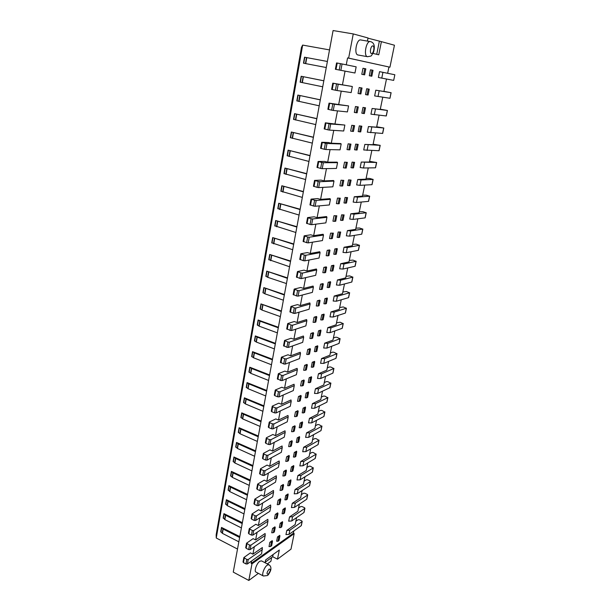 <?xml version="1.0" encoding="UTF-8"?>
<svg xmlns="http://www.w3.org/2000/svg" width="611" height="611" viewBox="0 0 611 611"><rect width="100%" height="100%" fill="white"/><g stroke="black" fill="none" stroke-linecap="round" stroke-linejoin="round"><path stroke-width="0.92" d="M367.425 41.09L368.036 37.974L353.257 33.918L348.637 58.114L389.933 67.195L394.446 45.222L381.394 41.64L378.751 54.807L373.031 53.424M367.99 38.188L381.394 41.64M353.257 33.918L333.087 30.55L233.257 572.11L248.807 580.45L251.976 563.861L251.144 563.426L251.61 560.967M346.254 64.812L347.575 57.923L348.637 58.114M331.758 89.443L335.393 90.214L336.577 83.928L332.781 83.165L342.443 84.83L345.055 71.12M328.031 109.316L331.628 110.156L332.796 103.954L329.039 103.129L338.677 104.55L341.236 91.138M324.357 128.921L327.916 129.838L329.069 123.712L325.342 122.834L334.965 124.01L337.471 110.889M320.722 148.282L324.25 149.26L325.388 143.218L321.699 142.279L328.244 142.493L331.299 143.218L333.751 130.38M317.14 167.383L320.63 168.43L321.753 162.465L318.102 161.472L324.647 161.426L327.687 162.182L330.077 149.619M313.603 186.24L317.056 187.348L318.171 181.467L314.543 180.421L321.103 180.123L324.113 180.909L326.457 168.613M310.113 204.861L313.527 206.029L314.627 200.217L311.037 199.133L317.605 198.575L320.584 199.392L322.883 187.363M306.669 223.244L310.052 224.474L311.129 218.738L307.577 217.6L314.146 216.806L317.101 217.653L319.347 205.869M303.262 241.391L306.615 242.682L307.684 237.015L304.163 235.831L310.732 234.8L313.664 235.678L315.864 224.153M299.902 259.316L303.216 260.66L304.278 255.07L300.948 253.741L307.364 252.58L310.266 253.481L312.42 242.2M296.587 277.02L299.864 278.417L300.91 272.896L297.618 271.513L304.034 270.138L306.913 271.063L309.021 260.026M293.311 294.502L296.556 295.953L297.588 290.5L294.326 289.056L300.742 287.476L303.598 288.43L305.66 277.631M290.072 311.763L293.288 313.275L294.303 307.883L291.08 306.394L297.496 304.606L300.329 305.584L302.346 295.014M286.872 328.825L290.057 330.383L291.065 325.06L287.865 323.517L294.281 321.531L297.099 322.532L299.069 312.19M283.71 345.673L286.872 347.277L287.865 342.023L284.695 340.426L291.111 338.25L293.906 339.281L295.831 329.153M280.594 362.315L283.718 363.973L284.695 358.779L281.564 357.137L287.98 354.77L290.744 355.823L292.638 345.918M277.509 378.759L280.602 380.47L281.572 375.337L278.471 373.642L284.879 371.098L287.628 372.168L289.477 362.476M274.461 395.012L274.782 395.638L277.531 396.76L278.486 391.689L275.408 389.955L281.824 387.229L284.55 388.321L286.353 378.843M271.452 411.066L271.765 411.722L274.492 412.86L275.439 407.85L272.705 406.712L272.384 406.071L278.799 403.168L281.503 404.283L283.275 395.012M268.473 426.936L268.787 427.608L271.49 428.777L272.422 423.82L269.711 422.667L269.398 421.995L275.813 418.925L278.494 420.062L280.228 410.982M265.533 442.616L265.838 443.311L268.519 444.495L269.443 439.607L266.755 438.423L266.449 437.736L272.857 434.497L275.515 435.658L277.211 426.776M262.631 458.12L262.921 458.838L265.586 460.037L266.495 455.203L263.83 454.004L263.532 453.293L269.932 449.895L272.575 451.071L274.232 442.379M259.759 473.433L260.049 474.174L262.684 475.396L263.585 470.615L260.943 469.401L260.653 468.668L267.053 465.108L269.672 466.308L271.292 457.807M256.918 488.579L257.2 489.342L259.82 490.58L260.714 485.852L257.621 484.095L264.196 480.154L266.801 481.369L268.382 473.051M254.107 503.548L254.39 504.327L256.987 505.587L257.873 500.921L254.802 499.126L261.378 495.025L263.96 496.262L265.51 488.128M251.335 518.349L251.602 519.144L254.184 520.427L255.062 515.806L252.022 513.988L258.583 509.734L261.149 510.979L262.669 503.029M248.593 532.983L248.853 533.8L251.419 535.091L252.282 530.531L249.265 528.675L255.826 524.276L258.369 525.536L259.858 517.761M245.882 547.448L246.141 548.281L248.677 549.595L249.532 545.081L246.546 543.202L253.099 538.65L255.627 539.933L257.078 532.326M243.193 561.753L243.453 562.609L245.973 563.938L246.813 559.47L243.85 557.568L250.403 552.871L252.908 554.169L254.329 546.73M220.823 531.555L222.419 533.365L238.84 541.812M245.973 563.938L247.402 563.968L261.607 553.864L262.379 547.54L252.908 554.169M269.848 542.308L269 546.608L270.581 546.486L271.651 545.73L272.498 541.438L272.216 540.651L269.848 542.308L272.498 541.438M329.52 49.911L302.651 45.084L216.256 538.008L237.503 549.052M323.83 80.774L301.17 76.26L323.822 80.805M320.317 99.822L297.847 95.079L320.309 99.891M316.849 118.626L294.563 113.661L316.834 118.748M313.428 137.208L291.325 132.014L313.397 137.36M310.044 155.553L288.117 150.153L310.006 155.744M306.707 173.669L284.955 168.063L306.661 173.906M303.407 191.571L281.831 185.759L303.354 191.846M300.146 209.252L278.746 203.249L300.093 209.565M296.923 226.719L275.691 220.525L296.862 227.063M293.746 243.98L272.674 237.595L293.677 244.362M290.599 261.034L269.695 254.466L290.523 261.447M287.498 277.883L266.755 271.139L287.414 278.333M284.428 294.54L263.845 287.621L284.336 295.014M281.388 310.991L260.966 303.911L281.297 311.503M278.395 327.259L258.125 320.011L260.049 321.165L278.295 327.802M275.431 343.336L255.314 335.928L257.223 337.119L275.324 343.909M272.498 359.23L252.534 351.669L254.42 352.898L272.391 359.833M269.604 374.94L249.784 367.226L251.656 368.494L269.489 375.574M266.74 390.467L247.073 382.608L248.921 383.914L266.617 391.132M263.906 405.826L244.385 397.822L246.218 399.166L263.784 406.514M261.111 421.01L241.727 412.86L243.545 414.243L260.981 421.72M258.346 436.025L239.1 427.738L240.902 429.151L258.209 436.766M255.604 450.865L236.503 442.456L238.282 443.899L255.467 451.636M252.901 465.551L233.937 457.005L235.701 458.487L252.755 466.338M250.22 480.07L231.393 471.402L233.142 472.914L250.075 480.888M247.577 494.429L228.881 485.638L230.607 487.181L247.424 495.269M244.958 508.635L226.391 499.722L228.109 501.295L244.797 509.498M242.368 522.688L223.931 513.652L225.627 515.264L242.2 523.574M239.802 536.588L221.495 527.438L223.175 529.08L239.634 537.489M302.651 45.084L301.452 47.398L216.157 534.785L216.256 538.008M262.455 549.495L248.242 559.5L247.402 563.968M246.813 559.47L248.242 559.5M255.627 539.933L265.098 533.51L265.189 535.419L250.968 545.119L250.113 549.633L264.334 539.834L265.189 535.419M258.369 525.536L267.847 519.327L267.954 521.191L253.725 530.577L252.855 535.137L267.083 525.651L267.954 521.191M261.149 510.979L270.627 504.984L270.742 506.802L256.505 515.86L255.635 520.473L269.871 511.315L270.742 506.802M263.96 496.262L273.445 490.48L273.568 492.252L259.324 500.982L258.438 505.648L272.682 496.812L273.568 492.252M266.801 481.369L276.287 475.809L276.424 477.535L262.172 485.921L261.279 490.648L275.53 482.148L276.424 477.535M269.672 466.308L279.166 460.977L279.319 462.649L265.059 470.691L264.151 475.473L278.41 467.323L279.319 462.649M272.575 451.071L282.076 445.977L282.236 447.596L267.977 455.287L267.06 460.121L281.32 452.323L282.236 447.596M275.515 435.658L285.016 430.808L285.192 432.374L270.925 439.699L270.001 444.587L284.268 437.148L285.192 432.374M278.494 420.062L287.995 415.465L288.186 416.977L273.911 423.919L272.98 428.876L287.246 421.804L288.186 416.977M281.503 404.283L291.004 399.945L291.21 401.396L276.936 407.965L275.989 412.967L290.263 406.284L291.21 401.396M284.55 388.321L294.051 384.243L294.265 385.64L279.991 391.811L279.036 396.875L293.311 390.582L294.265 385.64M287.628 372.168L297.129 368.357L297.366 369.693L283.092 375.46L282.114 380.592L296.396 374.696L297.366 369.693M290.744 355.823L300.245 352.28L300.497 353.555L286.223 358.917L285.238 364.11L299.512 358.619L300.497 353.555M293.906 339.281L303.4 336.019L303.667 337.234L289.393 342.168L288.4 347.422L302.674 342.359L303.667 337.234M297.099 322.532L306.592 319.561L306.875 320.714L292.6 325.212L291.592 330.536L305.867 325.9L306.875 320.714M300.329 305.584L309.823 302.911L310.121 303.995L295.854 308.051L294.83 313.435L309.097 309.242L310.121 303.995M303.598 288.43L313.092 286.055L313.405 287.078L299.138 290.676L298.107 296.129L312.374 292.386L313.405 287.078M306.913 271.063L316.406 269L316.727 269.947L302.468 273.079L301.429 278.601L315.681 275.324L316.727 269.947M310.266 253.481L319.752 251.732L320.095 252.618L305.844 255.268L304.782 260.859L319.034 258.056L320.095 252.618M313.664 235.678L323.143 234.257L323.502 235.067L309.258 237.228L308.188 242.888L322.432 240.574L323.502 235.067M317.101 217.653L326.572 216.561L326.946 217.302L312.717 218.952L311.633 224.688L325.869 222.878L326.946 217.302M320.584 199.392L330.047 198.651L330.444 199.316L316.223 200.454L315.123 206.258L329.344 204.96L330.444 199.316M324.113 180.909L333.568 180.52L333.98 181.1L319.767 181.704L318.659 187.592L332.865 186.813L333.98 181.1M327.687 162.182L337.127 162.152L337.555 162.656L323.364 162.717L322.234 168.682L336.432 168.445L337.555 162.656M331.299 143.218L340.732 143.562L341.182 143.982L327.007 143.486L325.862 149.519L340.044 149.84L341.182 143.982M334.965 124.01L344.856 125.064L330.696 123.995L329.535 130.112L343.703 130.998L344.856 125.064M338.677 104.55L348.575 105.909L334.431 104.244L333.262 110.446L347.407 111.92L348.575 105.909M342.443 84.83L352.341 86.502L338.227 84.234L337.035 90.52L351.157 92.589L352.341 86.502M389.933 67.195L347.575 57.923M388.94 67.011L387.657 73.274M379.546 71.655L378.369 77.467L393.675 80.385L394.843 74.748L379.546 71.655M386.48 79.01L383.929 91.482L375.803 90.184L374.642 95.919L389.963 98.272L391.017 92.696L375.803 90.184M382.753 97.225L380.248 109.438L372.107 108.483L370.953 114.158L386.19 115.96L387.336 110.454L372.107 108.483M379.064 115.212L376.613 127.18L368.448 126.561L367.318 132.167L382.562 133.442L383.693 127.997L368.448 126.561M375.421 132.992L373.015 144.715L364.836 144.425L363.721 149.962L378.98 150.726L380.095 145.342L364.836 144.425M371.816 150.558L369.464 162.045L361.269 162.075L360.162 167.544L363.492 168.002L375.437 167.804L376.544 162.488L361.269 162.075M368.257 167.926L365.958 179.176L357.74 179.512L356.648 184.927L359.963 185.339L371.939 184.69L373.031 179.435L361.063 179.947L357.74 179.512M364.744 185.08L362.483 196.108L354.258 196.75L353.181 202.096L356.48 202.478L368.479 201.378L369.556 196.184L357.565 197.147L354.258 196.75M361.269 202.042L359.054 212.842L350.813 213.781L349.744 219.066L353.036 219.418L365.057 217.883L366.119 212.75L354.113 214.14L350.813 213.781M357.832 218.807L355.663 229.385L347.415 230.622L346.353 235.838L349.637 236.151L361.674 234.196L362.728 229.117L350.691 230.943L347.415 230.622M354.433 235.372L352.31 245.737L344.046 247.256L343.008 252.419L346.269 252.702L358.329 250.327L359.367 245.309L347.315 247.554L344.046 247.256M351.081 251.755L348.996 261.905L340.724 263.708L339.693 268.809L342.947 269.061L355.014 266.281L356.045 261.317L343.978 263.967L340.724 263.708M347.758 267.954L345.719 277.898L337.432 279.968L336.417 285.009L339.655 285.23L351.745 282.053L352.761 277.15L340.678 280.197L337.432 279.968M344.482 283.962L342.481 293.708L334.186 296.045L333.178 301.032L336.409 301.215L348.514 297.656L349.515 292.799L337.417 296.236L334.186 296.045M341.236 299.795L339.281 309.334L330.971 311.938L329.978 316.865L333.194 317.025L345.314 313.084L346.307 308.28L334.194 312.099L330.971 311.938M338.028 315.452L336.111 324.8L327.794 327.649L326.809 332.521L330.016 332.651L342.145 328.344L343.13 323.593L331.002 327.786L327.794 327.649M334.851 330.933L332.98 340.09L324.655 343.191L323.677 348.01L326.87 348.11L339.013 343.435L339.991 338.738L327.847 343.298L324.655 343.191M331.712 346.246L329.879 355.212L321.546 358.55L320.584 363.324L323.761 363.392L335.92 358.367L336.882 353.723L324.731 358.634L321.546 358.55M328.611 361.391L326.809 370.167L318.476 373.749L317.521 378.461L320.691 378.507L332.858 373.138L333.812 368.54L321.646 373.802L318.476 373.749M325.541 376.368L323.777 384.968L315.436 388.779L314.497 393.438L317.651 393.453L329.825 387.748L330.772 383.204L318.598 388.802L315.436 388.779M322.509 391.177L320.783 399.602L312.435 403.642L311.503 408.247L314.642 408.24L326.832 402.206L327.763 397.708L315.582 403.634L312.435 403.642M319.5 405.834L317.812 414.082L309.464 418.344L308.54 422.904L311.671 422.865L323.861 416.511L324.785 412.058L312.595 418.314L309.464 418.344M316.529 420.33L314.879 428.41L306.523 432.886L305.607 437.392L308.731 437.331L320.928 430.663L321.844 426.257L309.647 432.832L306.523 432.886M313.588 434.673L311.969 442.585L303.614 447.267L302.712 451.735L305.821 451.644L318.026 444.663L318.927 440.31L306.722 447.191L303.614 447.267M310.686 448.864L309.097 456.608L300.734 461.504L299.841 465.918L302.941 465.803L315.146 458.525L316.047 454.21L303.835 461.397L300.734 461.504M307.807 462.901L306.248 470.485L297.885 475.579L297.007 479.948L300.093 479.818L312.305 472.242L313.191 467.973L300.979 475.45L297.885 475.579M304.958 476.794L303.438 484.218L295.075 489.51L294.197 493.833L297.274 493.673L309.487 485.814L310.365 481.583L298.153 489.358L295.075 489.51M302.14 490.541L300.65 497.805L292.287 503.296L291.424 507.573L294.487 507.39L306.707 499.248L307.57 495.063L295.35 503.12L292.287 503.296M299.352 504.144L297.893 511.262L289.53 516.937L288.675 521.168L291.722 520.962L303.95 512.545L304.805 508.405L292.585 516.738L289.53 516.937M296.595 517.609L295.166 524.574L286.803 530.432L285.956 534.617L288.995 534.396L301.215 525.704L302.071 521.603L289.843 530.211L286.803 530.432M293.86 530.936L293.395 533.235L294.181 533.624L251.976 563.861M251.144 563.426L293.395 533.235M272.567 528.439L274.942 526.835L275.233 527.598L272.567 528.439L271.719 532.792L273.308 532.677L274.377 531.937L275.233 527.598M275.324 514.416L277.692 512.866L277.99 513.614L275.324 514.416L274.461 518.815L276.057 518.716L277.127 518.006L277.99 513.614M278.112 500.249L280.48 498.744L280.785 499.477L278.112 500.249L277.234 504.694L278.837 504.602L279.907 503.915L280.785 499.477M280.923 485.921L283.298 484.47L283.603 485.187L280.923 485.921L280.044 490.412L281.648 490.335L282.725 489.671L283.603 485.187M283.771 471.432L286.147 470.042L286.46 470.737L283.771 471.432L282.878 475.977L284.497 475.908L285.566 475.274L286.46 470.737M286.651 456.784L289.018 455.455L289.347 456.134L286.651 456.784L285.749 461.381L287.369 461.32L288.438 460.717L289.347 456.134M289.561 441.967L291.936 440.699L292.264 441.356L289.561 441.967L288.644 446.618L290.278 446.572L291.348 445.992L292.264 441.356M292.501 426.99L294.876 425.783L295.212 426.417L292.501 426.99L291.577 431.687L293.219 431.664L294.288 431.106L295.212 426.417M295.48 411.845L297.855 410.691L298.191 411.31L295.48 411.845L294.548 416.595L296.19 416.58L297.259 416.053L298.191 411.31M298.489 396.524L300.864 395.439L301.208 396.035L298.489 396.524L297.549 401.328L299.191 401.328L300.261 400.831L301.208 396.035M301.536 381.027L303.904 380.004L304.263 380.584L301.536 381.027L300.581 385.885L302.231 385.9L303.3 385.434L304.263 380.584M304.614 365.347L306.982 364.4L307.348 364.95L304.614 365.347L303.652 370.266L305.309 370.297L306.378 369.854L307.348 364.95M307.73 349.492L310.098 348.614L310.472 349.141L307.73 349.492L306.753 354.472L308.418 354.51L309.487 354.105L310.472 349.141M310.884 333.453L313.252 332.636L313.626 333.148L310.884 333.453L309.892 338.486L311.572 338.547L312.633 338.166L313.626 333.148M314.069 317.224L316.437 316.483L316.819 316.972L314.069 317.224L313.069 322.318L314.749 322.394L315.818 322.043L316.819 316.972M317.3 300.803L319.66 300.138L320.057 300.597L317.3 300.803L316.284 305.958L317.972 306.05L319.041 305.737L320.057 300.597M320.561 284.191L322.929 283.596L323.326 284.031L320.561 284.191L319.538 289.4L321.233 289.507L322.295 289.232L323.326 284.031M323.868 267.374L326.228 266.862L326.633 267.274L323.868 267.374L322.829 272.651L324.533 272.773L325.594 272.529L326.633 267.274M327.206 250.357L329.566 249.922L329.986 250.311L327.206 250.357L326.159 255.696L327.87 255.841L328.932 255.635L329.986 250.311M330.589 233.142L333.369 233.142L330.589 233.142L329.528 238.542L331.246 238.702L332.308 238.534L333.369 233.142M334.018 215.714L336.806 215.775L334.018 215.714L332.942 221.182L334.668 221.358L335.729 221.22L336.806 215.775M337.486 198.071L340.274 198.185L337.486 198.071L336.394 203.608L338.127 203.799L339.189 203.707L340.274 198.185M340.991 180.207L343.787 180.39L340.991 180.207L339.892 185.813L341.625 186.027L342.687 185.973L343.787 180.39M344.543 162.129L347.346 162.366L344.543 162.129L343.428 167.804L345.177 168.04L346.231 168.025L347.346 162.366M348.14 143.822L350.951 144.127L348.14 143.822L347.01 149.573L348.766 149.825L349.82 149.848L350.951 144.127M351.783 125.293L354.594 125.652L351.783 125.293L350.638 131.105L352.402 131.38L353.456 131.449L354.594 125.652M355.472 106.52L358.29 106.948L355.472 106.52L354.311 112.416L356.076 112.707L357.13 112.821L358.29 106.948M359.207 87.518L362.033 88.015L359.207 87.518L358.031 93.483L359.803 93.804L360.857 93.957L362.033 88.015M363.583 74.649L361.796 74.313L362.987 68.272L365.813 68.829L364.63 74.848L363.583 74.649L364.767 68.615M279.861 536.267L279.792 535.343L277.486 536.954L276.646 541.209L277.974 541.247L279.013 540.506L279.861 536.267L278.822 536.993L277.486 536.954M282.595 522.588L282.519 521.687L280.212 523.253L279.357 527.553L280.701 527.591L281.74 526.881L282.595 522.588L281.556 523.299L280.212 523.253M285.36 508.772L285.276 507.894L282.969 509.406L282.106 513.744L283.451 513.798L284.489 513.11L285.36 508.772L284.321 509.459L282.969 509.406M288.148 494.803L288.064 493.948L285.757 495.406L284.886 499.798L286.238 499.851L287.277 499.187L288.148 494.803L287.109 495.468L285.757 495.406M290.973 480.689L290.882 479.849L288.575 481.254L287.689 485.692L289.049 485.76L290.088 485.119L290.973 480.689L288.575 481.254M293.83 466.414L293.723 465.605L291.424 466.949L290.531 471.44L291.89 471.509L292.929 470.89L293.83 466.414L291.424 466.949M296.709 451.987L296.602 451.201L294.303 452.491L293.395 457.028L294.769 457.104L295.808 456.516L296.709 451.987L294.303 452.491M299.627 437.4L299.512 436.636L297.213 437.873L296.297 442.456L297.672 442.54L298.71 441.974L299.627 437.4L297.213 437.873M302.575 422.652L302.453 421.911L300.154 423.087L299.23 427.723L300.612 427.815L301.651 427.28L302.575 422.652L300.154 423.087M305.561 407.736L305.431 407.025L303.125 408.14L302.193 412.83L303.583 412.929L304.622 412.417L305.561 407.736L303.125 408.14M308.57 392.659L308.44 391.972L306.134 393.026L305.195 397.769L306.585 397.876L307.623 397.394L308.57 392.659L306.134 393.026M311.618 377.415L311.48 376.75L309.181 377.743L308.227 382.539L309.624 382.654L310.663 382.196L311.618 377.415L309.181 377.743M314.703 361.987L314.558 361.361L312.259 362.285L311.289 367.135L312.702 367.257L313.733 366.829L314.703 361.987L312.259 362.285M317.819 346.391L317.667 345.788L315.368 346.651L314.39 351.554L315.803 351.684L316.842 351.287L317.819 346.391L315.368 346.651M320.974 330.62L320.813 330.047L318.514 330.834L317.529 335.798L318.95 335.935L319.988 335.569L320.974 330.62L318.514 330.834M324.166 314.665L323.998 314.115L321.699 314.833L320.699 319.859L322.127 320.004L323.166 319.668L324.166 314.665L321.699 314.833M327.389 298.519L327.213 298.008L324.922 298.657L323.914 303.728L325.342 303.888L326.381 303.583L327.389 298.519L324.922 298.657M330.658 282.19L330.475 281.709L328.183 282.282L327.16 287.422L328.596 287.582L329.635 287.315L330.658 282.19L328.183 282.282M333.957 265.67L333.766 265.22L331.475 265.716L330.444 270.917L331.888 271.093L332.926 270.856L333.957 265.67L331.475 265.716M337.303 248.96L337.104 248.54L334.813 248.96L333.766 254.214L335.218 254.405L336.256 254.199L337.303 248.96L334.813 248.96M340.686 232.043L338.189 232.004L337.127 237.32L338.593 237.519L339.624 237.351L340.686 232.043L338.189 232.004M344.108 214.927L341.602 214.843L340.533 220.227L342 220.426L343.031 220.296L344.108 214.927L341.602 214.843M347.567 197.613L345.062 197.475L343.978 202.921L345.452 203.135L346.483 203.043L347.567 197.613L345.062 197.475M351.073 180.077L348.56 179.894L347.46 185.408L348.942 185.637L349.973 185.584L351.073 180.077L348.56 179.894M354.617 162.343L352.104 162.106L350.989 167.689L352.478 167.926L353.502 167.903L354.617 162.343L352.104 162.106M358.206 144.379L355.686 144.097L354.563 149.748L356.06 149.993L357.084 150.016L358.206 144.379L355.686 144.097M361.842 126.202L359.314 125.866L358.176 131.586L359.68 131.846L360.704 131.907L361.842 126.202L359.314 125.866M365.523 107.803L362.987 107.406L361.834 113.203L363.346 113.47L364.37 113.577L365.523 107.803L362.987 107.406M369.25 89.168L366.707 88.725L365.538 94.583L367.058 94.865L368.074 95.018L369.25 89.168L366.707 88.725M370.472 69.799L369.296 75.741L371.832 76.222L373.015 70.303L370.472 69.799M223.244 517.815L224.863 519.594L241.398 527.935M248.677 549.595L250.113 549.633M249.532 545.081L250.968 545.119M273.308 532.677L274.163 528.324M225.696 503.93L227.33 505.679L243.988 513.912M251.419 535.091L252.855 535.137M252.282 530.531L253.725 530.577M276.057 518.716L276.928 514.317M228.178 489.9L229.82 491.611L246.6 499.729M254.184 520.427L255.635 520.473M255.062 515.806L256.505 515.86M278.837 504.602L279.716 500.157M230.683 475.717L232.348 477.39L249.242 485.394M256.987 505.587L258.438 505.648M257.873 500.921L259.324 500.982M281.648 490.335L282.534 485.844M233.211 461.374L234.899 463.008L251.915 470.905M259.82 490.58L261.279 490.648M260.714 485.852L262.172 485.921M284.497 475.908L285.39 471.371M235.777 446.878L237.473 448.474L254.611 456.249M262.684 475.396L264.151 475.473M263.585 470.615L265.059 470.691M287.369 461.32L288.277 456.73M238.359 432.221L240.077 433.779L257.346 441.425M265.586 460.037L267.06 460.121M266.495 455.203L267.977 455.287M290.278 446.572L291.195 441.936M240.978 417.397L242.712 418.925L260.11 426.44M268.519 444.495L270.001 444.587M269.443 439.607L270.925 439.699M293.219 431.664L294.143 426.967M243.629 402.412L245.378 403.894L262.906 411.287M271.49 428.777L272.98 428.876M272.422 423.82L273.911 423.919M296.19 416.58L297.122 411.829M246.302 387.259L248.074 388.703L265.732 395.959M274.492 412.86L275.989 412.967M275.439 407.85L276.936 407.965M299.191 401.328L300.138 396.524M249.005 371.939L250.8 373.336L268.588 380.454M277.531 396.76L279.036 396.875M278.486 391.689L279.991 391.811M302.231 385.9L303.193 381.043M251.747 356.442L253.557 357.794L271.475 364.767M280.602 380.47L282.114 380.592M281.572 375.337L283.092 375.46M305.309 370.297L306.279 365.386M254.512 340.762L256.345 342.068L274.4 348.904M283.718 363.973L285.238 364.11M284.695 358.779L286.223 358.917M308.418 354.51L309.403 349.545M257.315 324.907L259.163 326.175L277.363 332.858M286.872 347.277L288.4 347.422M287.865 342.023L289.393 342.168M311.572 338.547L312.557 333.514M260.149 308.868L262.02 310.083L280.357 316.62M290.057 330.383L291.592 330.536M291.065 325.06L292.6 325.212M314.749 322.394L315.757 317.3M263.013 292.646L264.899 293.815L283.382 300.192M293.288 313.275L294.83 313.435M294.303 307.883L295.854 308.051M317.972 306.05L318.988 300.902M265.907 276.233L267.824 277.348L286.444 283.565M296.556 295.953L298.107 296.129M297.588 290.5L299.138 290.676M321.233 289.507L322.257 284.298M268.84 259.629L289.545 266.747M299.864 278.417L301.429 278.601M300.91 272.896L302.468 273.079M324.533 272.773L325.571 267.503M271.811 242.827L292.684 249.723M303.216 260.66L304.782 260.859M304.278 255.07L305.844 255.268M327.87 255.841L328.917 250.51M274.813 225.818L295.861 232.493M306.615 242.682L308.188 242.888M307.684 237.015L309.258 237.228M331.246 238.702L332.308 233.303M277.852 208.618L299.077 215.057M310.052 224.474L311.633 224.688M311.129 218.738L312.717 218.952M334.668 221.358L335.745 215.897M280.923 191.205L302.33 197.406M313.527 206.029L315.123 206.258M314.627 200.217L316.223 200.454M338.127 203.799L339.212 198.27M284.039 173.577L305.622 179.535M317.056 187.348L318.659 187.592M318.171 181.467L319.767 181.704M341.625 186.027L342.733 180.428M287.185 155.744L308.96 161.449M320.63 168.43L322.234 168.682M321.753 162.465L323.364 162.717M345.177 168.04L346.292 162.373M290.378 137.689L312.336 143.134M324.25 149.26L325.862 149.519M325.388 143.218L327.007 143.486M348.766 149.825L349.897 144.089M293.608 119.405L315.757 124.591M327.916 129.838L329.535 130.112M329.069 123.712L330.696 123.995M352.402 131.38L353.54 125.576M296.877 100.899L319.217 105.81M331.628 110.156L333.262 110.446M332.796 103.954L334.431 104.244M356.076 112.707L357.236 106.826M300.184 82.164L322.723 86.793M335.393 90.214L337.035 90.52M336.577 83.928L338.227 84.234M359.803 93.804L360.979 87.839M303.53 63.193L326.274 67.531M335.531 69.31L354.96 73.007L356.16 66.836L342.061 63.956L340.854 70.326M304.591 57.22L327.389 61.467M336.722 62.964L342.061 63.956M358.084 55.005L357.947 54.982C353.708 54.432 356.58 38.814 360.734 39.952L360.857 39.982M379.339 41.296L376.735 54.318M265.082 562.739L265.625 559.974L279.319 550.015L277.478 559.18L290.996 549.152L294.181 533.624M295.839 521.29L298.122 519.709L299.382 519.755L301.75 520.893L302.071 521.603M304.026 512.155L303.95 512.545M298.55 508.062L300.826 506.527L302.101 506.58L304.484 507.703L304.805 508.405M301.299 525.307L301.215 525.704M289.843 530.211L288.995 534.396M278.822 536.993L277.974 541.247M382.944 72.312L381.768 78.116M372.007 70.097L370.816 76.031M383.952 91.375L391.017 92.696M379.187 90.802L378.026 96.53M368.227 89.007L367.058 94.865M380.302 109.178L387.336 110.454M375.475 109.064L374.322 114.723M364.5 107.681L363.346 113.47M376.697 126.775L383.693 127.997M371.809 127.103L370.671 132.694M360.818 126.126L359.68 131.846M373.13 144.165L380.095 145.342M368.181 144.929L367.058 150.451M357.183 144.349L356.06 149.993M369.609 161.35L376.544 162.488M364.599 162.541L363.492 168.002M353.593 162.343L352.478 167.926M366.126 178.336L369.754 178.465L373.031 179.435M361.063 179.947L359.963 185.339M350.042 180.123L348.942 185.637M362.682 195.13L366.31 195.169L369.556 196.184M357.565 197.147L356.48 202.478M346.536 197.689L345.452 203.135M359.283 211.734L362.911 211.681L366.119 212.75M354.113 214.14L353.036 219.418M343.077 215.049L342 220.426M355.915 228.147L359.543 228.01L362.728 229.117M350.691 230.943L349.637 236.151M339.655 232.195L338.593 237.519M352.593 244.377L356.213 244.148L359.367 245.309M347.315 247.554L346.269 252.702M336.271 249.151L335.218 254.405M349.301 260.423L352.921 260.11L356.045 261.317M343.978 263.967L342.947 269.061M332.926 265.9L331.888 271.093M346.047 276.294L349.668 275.897L352.761 277.15M340.678 280.197L339.655 285.23M329.627 282.45L328.596 287.582M342.832 291.982L346.445 291.508L349.515 292.799M337.417 296.236L336.409 301.215M326.358 298.817L325.342 303.888M339.655 307.501L343.267 306.951L346.307 308.28M334.194 312.099L333.194 317.025M323.127 314.986L322.127 320.004M336.508 322.845L340.113 322.218L343.13 323.593M331.002 327.786L330.016 332.651M319.943 330.979L318.95 335.935M333.4 338.028L335.66 337.196L337.005 337.325L339.991 338.738M327.847 343.298L326.87 348.11M316.788 346.781L315.803 351.684M330.322 353.043L332.59 352.142L333.919 352.272L336.882 353.723M324.731 358.634L323.761 363.392M313.664 362.407L312.702 367.257M327.275 367.898L329.543 366.936L330.872 367.051L333.812 368.54M321.646 373.802L320.691 378.507M310.579 377.858L309.624 382.654M324.265 382.593L326.534 381.562L327.855 381.676L330.772 383.204M318.598 388.802L317.651 393.453M307.532 393.14L306.585 397.876M321.287 397.127L323.555 396.043L324.876 396.142L327.763 397.708M315.582 403.634L314.642 408.24M304.515 408.247L303.583 412.929M318.339 411.508L320.615 410.363L321.921 410.455L324.785 412.058M312.595 418.314L311.671 422.865M301.536 423.186L300.612 427.815M315.421 425.737L317.697 424.53L319.003 424.622L321.844 426.257M309.647 432.832L308.731 437.331M298.588 437.957L297.672 442.54M312.534 439.821L314.81 438.553L316.108 438.637L318.927 440.31M306.722 447.191L305.821 451.644M295.671 452.575L294.769 457.104M309.678 453.752L311.954 452.43L313.252 452.507L316.047 454.21M303.835 461.397L302.941 465.803M292.784 467.025L291.89 471.509M306.852 467.545L309.135 466.17L310.419 466.239L313.191 467.973M300.979 475.45L300.093 479.818M289.935 481.323L289.049 485.76M304.057 481.185L306.332 479.757L307.616 479.818L310.037 480.918L310.365 481.583M298.153 489.358L297.274 493.673M287.109 495.468L286.238 499.851M301.292 494.696L303.568 493.214L304.843 493.268L307.249 494.375L307.57 495.063M306.783 498.866L306.707 499.248M295.35 503.12L294.487 507.39M284.321 509.459L283.451 513.798M292.585 516.738L291.722 520.962M281.556 523.299L280.701 527.591M258.369 573.362L248.807 580.45M277.478 559.18L272.697 556.728L265.182 562.219M267.343 563.915L270.917 561.28L271.674 557.476M255.933 572.072C253.878 571.293 256.704 563.273 259.736 561.288L261.485 560.875L268.916 564.732L267.19 565.167C264.189 567.184 261.348 575.249 263.372 576.005L255.933 572.072M272.697 556.728L273.132 554.513M270.581 546.486L271.429 542.186M223.175 529.08L222.419 533.365M222.198 533.22L222.962 528.927M221.671 527.805L220.915 532.082M244.285 558.149L243.453 562.609M224.107 514.011L223.343 518.334M225.627 515.264L224.863 519.594M224.642 519.449L225.406 515.119M246.981 543.775L246.141 548.281M226.574 500.065L225.803 504.442M228.109 501.295L227.33 505.679M227.109 505.534L227.88 501.157M249.716 529.241L248.853 533.8M229.064 485.974L228.285 490.396M230.607 487.181L229.82 491.611M229.599 491.473L230.385 487.043M252.473 514.531L251.602 519.144M231.577 471.73L230.79 476.198M233.142 472.914L232.348 477.39M232.119 477.252L232.913 472.777M255.261 499.661L254.39 504.327M234.128 457.326L233.326 461.84M235.701 458.487L234.899 463.008M234.67 462.878L235.472 458.349M258.086 484.622L257.2 489.342M236.694 442.761L235.892 447.328M238.282 443.899L237.473 448.474M237.244 448.344L238.053 443.769M260.943 469.401L260.049 474.174M239.298 428.044L238.481 432.664M240.902 429.151L240.077 433.779M239.848 433.65L240.665 429.029M263.83 454.004L262.921 458.838M241.925 413.158L241.101 417.825M243.545 414.243L242.712 418.925M242.483 418.795L243.308 414.121M266.755 438.423L265.838 443.311M244.583 398.105L243.751 402.825M246.218 399.166L245.378 403.894M245.141 403.772L245.981 399.044M269.711 422.667L268.787 427.608M247.279 382.883L246.432 387.657M248.921 383.914L248.074 388.703M247.837 388.581L248.685 383.792M272.705 406.712L271.765 411.722M249.998 367.494L249.143 372.32M251.656 368.494L250.8 373.336M250.563 373.214L251.419 368.38M275.737 390.574L274.782 395.638M252.748 351.921L251.885 356.809M254.42 352.898L253.557 357.794M253.313 357.672L254.184 352.784M278.799 374.245L277.837 379.37M255.528 336.172L254.657 341.114M257.223 337.119L256.345 342.068M256.101 341.961L256.979 337.012M281.9 357.71L280.93 362.896M258.346 320.248L257.46 325.243M260.049 321.165L259.163 326.175M258.919 326.06L259.805 321.058M285.039 340.976L284.054 346.223M261.187 304.133L260.294 309.189M262.913 305.019L262.02 310.083M261.768 309.976L262.669 304.912M288.224 324.036L287.223 329.352M264.067 287.834L263.165 292.952M265.808 288.69L264.899 293.815M264.655 293.708L265.564 288.591M291.439 306.89L290.431 312.267M266.984 271.345L266.068 276.516M268.741 272.17L267.824 277.348M267.572 277.249L268.489 272.071M294.701 289.53L293.677 294.976M269.932 254.657L269.008 259.896M271.704 255.451L270.78 260.691M270.52 260.599L271.452 255.352M297.992 271.948L296.961 277.47M272.911 237.778L271.979 243.071M274.706 238.534L273.766 243.842M273.507 243.743L274.446 238.443M301.338 254.153L300.291 259.736M275.928 220.693L274.981 226.055M277.745 221.411L276.791 226.788M276.531 226.696L277.486 221.327M304.721 236.129L303.659 241.788M278.983 203.402L278.028 208.825M280.816 204.089L279.853 209.527M279.594 209.436L280.556 204.005M308.143 217.875L307.066 223.603M282.076 185.904L281.106 191.396M283.924 186.554L282.946 192.053M282.687 191.976L283.664 186.47M311.61 199.392L310.525 205.189M285.207 168.193L284.222 173.753M287.071 168.804L286.085 174.379M285.818 174.295L286.803 168.728M315.131 180.665L314.023 186.538M288.377 150.268L287.376 155.897M290.256 150.841L289.255 156.477M288.988 156.401L289.988 150.764M318.69 161.694L317.567 167.651M291.577 132.121L290.576 137.819M293.486 132.656L292.47 138.361M292.203 138.292L293.211 132.587M322.295 142.478L321.165 148.511M294.823 113.753L293.807 119.519M296.747 114.242L295.724 120.023M295.449 119.955L296.472 114.181M325.946 123.01L324.8 129.12M298.115 95.156L297.083 100.991M300.054 95.606L299.016 101.457M298.741 101.388L299.78 95.545M329.65 103.282L328.489 109.476M301.437 76.322L300.391 82.233M303.4 76.726L302.353 82.653M302.071 82.592L303.125 76.673M333.4 83.295L332.224 89.573M304.805 57.251L303.751 63.239M306.791 57.617L305.729 63.613M305.447 63.559L306.508 57.564M339.204 70.013L340.411 63.636M337.203 63.04L336.004 69.402M268.145 574.271C266.381 574.134 266.724 572.4 269.176 569.078C270.933 569.231 270.589 570.957 268.145 574.271M367.769 56.731L367.463 56.693C363.293 56.159 366.233 40.456 370.327 41.586L370.442 41.609M371.412 53.501C369.304 53.195 370.877 45.229 372.909 45.947C374.994 46.306 373.428 54.18 371.412 53.501M220.739 531.723L221.495 527.438M243.85 557.568L243.018 562.021M223.168 517.983L223.931 513.652M246.546 543.202L245.698 547.708M225.619 504.09L226.391 499.722M249.265 528.675L248.41 533.235M228.102 490.053L228.881 485.638M252.022 513.988L251.159 518.594M230.607 475.862L231.393 471.402M254.802 499.126L253.932 503.792M233.135 461.519L233.937 457.005M257.621 484.095L256.742 488.815M235.701 447.015L236.503 442.456M260.477 468.889L259.576 473.662M238.29 432.351L239.1 427.738M263.356 453.507L262.455 458.334M240.902 417.527L241.727 412.86M266.274 437.942L265.357 442.822M243.552 402.542L244.385 397.822M269.23 422.193L268.298 427.135M246.225 387.382L247.073 382.608M272.216 406.262L271.276 411.256M248.937 372.053L249.784 367.226M275.24 390.131L274.286 395.195M251.671 356.549L252.534 351.669M278.295 373.81L277.333 378.935M254.443 340.869L255.314 335.928M281.388 357.298L280.418 362.476M257.246 325.006L258.125 320.011M284.527 340.579L283.542 345.826M260.072 308.96L260.966 303.911M287.697 323.654L286.704 328.962M262.944 292.73L263.845 287.621M290.912 306.523L289.904 311.9M265.838 276.309L266.755 271.139M294.158 289.179L293.143 294.624M268.771 259.698L269.695 254.466M297.45 271.62L296.419 277.127M271.742 242.888L272.674 237.595M300.788 253.84L299.741 259.415M274.744 225.879L275.691 220.525M304.163 235.831L303.102 241.482M277.784 208.664L278.746 203.249M307.577 217.6L306.508 223.32M280.861 191.251L281.831 185.759M311.037 199.133L309.953 204.922M283.978 173.616L284.955 168.063M314.543 180.421L313.443 186.294M287.124 155.774L288.117 150.153M318.102 161.472L316.987 167.422M290.317 137.712L291.325 132.014M321.699 142.279L320.569 148.305M293.547 119.42L294.563 113.661M325.342 122.834L324.197 128.936M296.816 100.907L297.847 95.079M329.039 103.129L327.878 109.316M300.123 82.164L301.17 76.26M332.781 83.165L331.605 89.427M303.476 63.185L304.53 57.205M336.569 62.925L335.378 69.28M301.345 525.513L302.201 521.42M393.675 80.385L394.843 74.748M389.963 98.272L391.116 92.704M386.297 115.96L387.435 110.454M382.669 133.435L383.8 127.997M379.087 150.703L380.202 145.326M375.551 167.773L376.651 162.465M372.046 184.652L373.138 179.397M368.586 201.34L369.663 196.146M365.164 217.829L366.233 212.697M361.781 234.135L362.835 229.064M358.443 250.258L359.482 245.24M355.136 266.205L356.16 261.241M351.86 281.969L352.883 277.066M348.629 297.565L349.637 292.707M345.429 312.985L346.422 308.181M342.267 328.237L343.252 323.486M339.136 343.321L340.113 338.624M336.042 358.245L337.005 353.601M332.98 373.008L333.934 368.418M329.948 387.618L330.895 383.066M326.954 402.069L327.886 397.57M323.99 416.366L324.907 411.913M321.05 430.511L321.966 426.104M318.148 444.51L319.057 440.149M315.276 458.357L316.17 454.049M312.435 472.066L313.321 467.797M309.617 485.638L310.495 481.415M306.837 499.065L307.7 494.887M304.079 512.354L304.935 508.215M263.372 576.005L267.366 575.539C268.198 575.501 271.063 570.727 270.887 568.826C271.047 567.123 270.39 565.755 268.916 564.732M358 54.99L367.524 56.701C372.695 55.708 370.442 56.777 373.535 52.302C375.177 46.23 374.215 42.686 370.648 41.655L360.734 39.952"/></g></svg>
